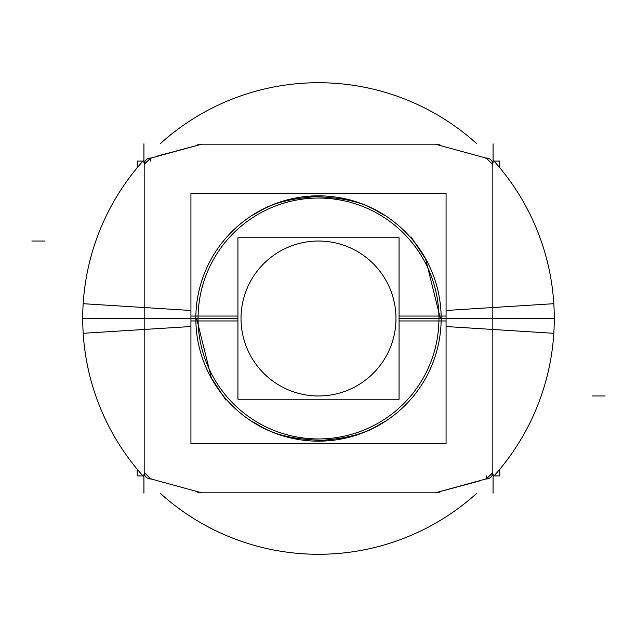 <?xml version="1.0" encoding="UTF-8"?>
<svg xmlns="http://www.w3.org/2000/svg" width="637" height="637" viewBox="0 0 637 637"><rect width="100%" height="100%" fill="white"/><g stroke="black" fill="none" stroke-linecap="round" stroke-linejoin="round"><path stroke-width="0.96" d="M237.927 399.24L237.927 237.76L399.073 237.76L399.073 399.24L237.927 399.24M395.824 313.635A77.475 77.475 0 0 0 318.5 241.025A77.475 77.475 0 0 0 241.176 313.635A77.475 77.475 0 0 0 318.5 395.975A77.475 77.475 0 0 0 395.824 313.635M241.176 323.365A77.475 77.475 0 0 1 318.5 241.025A77.475 77.475 0 0 1 395.824 323.365M499.79 318.5L399.073 318.5L499.79 318.5M237.927 318.5L195.838 318.5A122.662 122.662 0 0 1 318.5 195.838A122.662 122.662 0 0 1 441.162 318.5A122.662 122.662 0 0 0 318.5 195.838A122.662 122.662 0 0 0 195.838 318.5A122.662 122.662 0 0 0 318.5 441.162A122.662 122.662 0 0 0 441.162 318.5A122.662 122.662 0 0 1 318.5 441.162A122.662 122.662 0 0 1 195.838 318.5A122.662 122.662 0 0 1 318.5 195.838A122.662 122.662 0 0 1 441.162 318.5L492.815 318.5L441.162 318.5A122.662 122.662 0 0 0 318.5 195.838A122.662 122.662 0 0 0 195.838 318.5L144.185 318.5L195.838 318.5A122.662 122.662 0 0 1 318.5 195.838A122.662 122.662 0 0 1 441.162 318.5L492.815 318.5L441.162 318.5A122.662 122.662 0 0 1 318.5 441.162A122.662 122.662 0 0 1 195.838 318.5L144.185 318.5L195.838 318.5A122.662 122.662 0 0 0 318.5 441.162A122.662 122.662 0 0 0 441.162 318.5L492.815 318.5L441.162 318.5A122.662 122.662 0 0 1 318.5 441.162A122.662 122.662 0 0 1 195.838 318.5L237.927 318.5M197.056 144.185L439.944 144.185M143.93 143.819L143.93 162.746M493.07 143.819L493.07 162.746M486.357 158.159L435.278 144.185L486.357 158.159L435.278 144.185L486.357 158.159L492.807 164.657M144.257 164.131L150.643 158.159L144.193 164.657L150.643 158.159L201.722 144.185L157.673 155.977M151.502 158.087A6.458 6.386 -0 0 0 144.241 165.262M446.075 326.526L553.816 333.302A235.778 235.778 0 0 0 493.07 160.022M438.71 326.064A120.449 120.449 0 0 0 318.5 198.051A120.449 120.449 0 0 0 198.29 326.064M190.925 326.526L83.184 333.302A235.778 235.778 0 0 1 143.93 160.022M476.866 143.819A235.778 235.778 0 0 0 160.134 143.819M250.15 216.469C262.237 210.775 271.107 200.042 315.466 196.666C364.866 198.425 374.309 210.855 386.85 216.469M411.072 236.892L425.643 259.044L440.374 318.5M485.498 158.087A6.458 6.386 180 0 1 492.759 165.262M492.815 161.766L492.815 321.574M499.79 167.746L499.79 161.073L494.025 161.073M137.21 167.746L137.21 161.073L142.975 161.073M144.185 161.766L144.185 321.574M399.073 320.952L446.075 320.952L446.075 193.377L190.925 193.377L190.925 320.952L237.927 320.952M439.944 492.815L197.056 492.815M493.07 493.181L493.07 474.254M143.93 493.181L143.93 474.254M150.643 478.841L201.722 492.815L150.643 478.841L201.722 492.815L150.643 478.841L144.193 472.343M492.743 472.869L486.357 478.841L492.807 472.343L486.357 478.841L435.278 492.815L479.327 481.023M485.498 478.913A6.458 6.386 180 0 0 492.759 471.738M190.925 310.474L83.184 303.698A235.778 235.778 0 0 0 143.93 476.978M198.29 310.936A120.449 120.449 0 0 0 318.5 438.949A120.449 120.449 0 0 0 438.71 310.936M446.075 310.474L553.816 303.698A235.778 235.778 0 0 1 493.07 476.978M160.134 493.181A235.778 235.778 0 0 0 476.866 493.181M386.85 420.531C374.763 426.225 365.893 436.958 321.534 440.334C272.134 438.574 262.691 426.145 250.15 420.531M225.928 400.108L211.357 377.956L196.626 318.5M151.502 478.913A6.458 6.386 0 0 1 144.241 471.738M144.185 475.234L144.185 315.426M137.21 469.254L137.21 475.927L142.975 475.927M499.79 469.254L499.79 475.927L494.025 475.927M492.815 475.234L492.815 315.426M237.927 316.048L190.925 316.048L190.925 443.623L446.075 443.623L446.075 316.048L399.073 316.048M150.643 159.154L150.643 161.097M150.643 158.159L144.193 164.657M190.925 318.5L82.722 318.5M446.075 318.5L554.278 318.5M31.85 241.025L44.765 241.025M486.357 477.846L486.357 475.903M486.357 478.841L492.807 472.343M605.15 395.975L592.235 395.975M441.162 318.5L399.073 318.5L441.162 318.5"/></g></svg>
